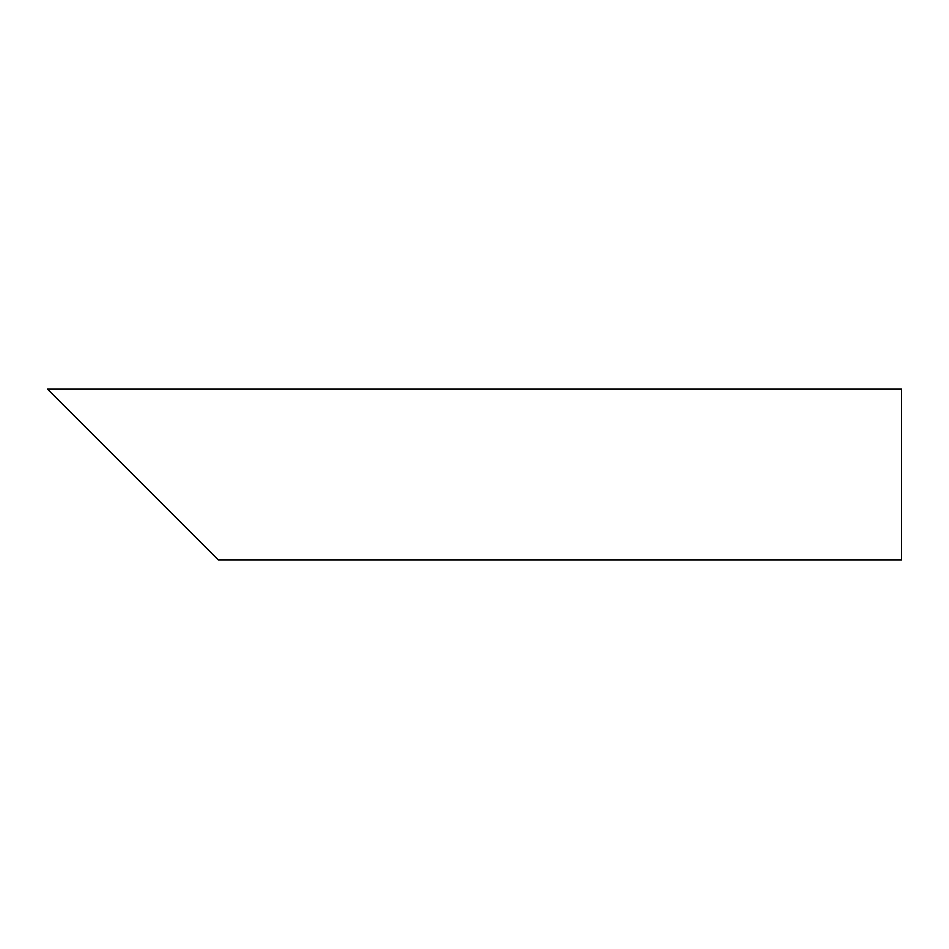 <?xml version="1.0" encoding="UTF-8"?>
<svg xmlns="http://www.w3.org/2000/svg" width="949" height="949" viewBox="0 0 949 949"><rect width="100%" height="100%" fill="white"/><g stroke="black" fill="none" stroke-linecap="round" stroke-linejoin="round"><path stroke-width="1.42" d="M132.86 474.5L47.45 389.09L901.55 389.09L901.55 559.91L218.27 559.91L68.802 410.442"/></g></svg>
